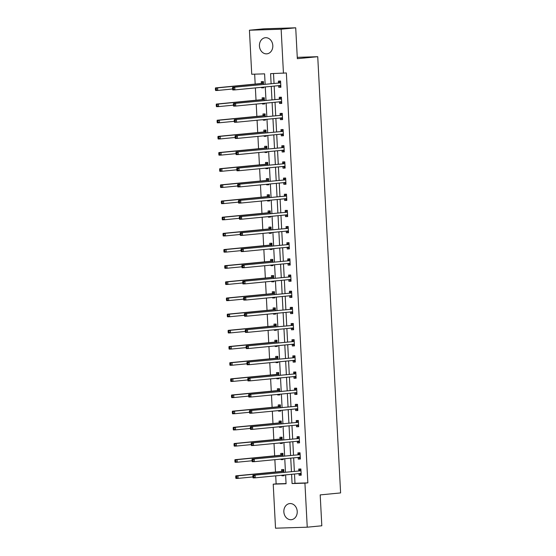 <?xml version="1.0" encoding="UTF-8"?>
<svg xmlns="http://www.w3.org/2000/svg" width="556" height="556" viewBox="0 0 556 556"><rect width="100%" height="100%" fill="white"/><g stroke="black" fill="none" stroke-linecap="round" stroke-linejoin="round"><path stroke-width="0.83" d="M272.808 45.564A8.097 6.686 84.5 0 1 266.908 53.835A8.097 6.686 84.5 0 1 259.437 45.988A8.097 6.686 84.5 0 1 265.344 37.718A8.097 6.686 84.5 0 1 272.808 45.564M297.224 511.423A8.097 6.686 84.5 0 1 291.323 519.693A8.097 6.686 84.5 0 1 283.852 511.847A8.097 6.686 84.5 0 1 289.759 503.576A8.097 6.686 84.5 0 1 297.224 511.423M265.136 84.22L264.593 73.851L251.736 74.254L249.429 30.219L264.003 28.808L295.716 27.8L297.335 58.679L317.74 56.698L340.606 492.922L320.193 494.903L321.813 525.781L307.239 527.192L275.526 528.2L273.218 484.165L286.076 483.755L285.61 474.887M275.713 475.846L276.13 483.88L273.218 484.165M254.662 74.163L255.176 84.067M255.378 87.911L256.024 100.226M256.226 104.069L256.872 116.392M257.074 120.235L257.72 132.557M257.921 136.401L258.568 148.723M258.769 152.566L259.416 164.889M259.617 168.732L260.264 181.047M260.465 184.891L261.105 197.213M261.306 201.057L261.952 213.379M262.154 217.222L262.8 229.545M263.002 233.388L263.648 245.71M263.85 249.547L264.496 261.869M264.698 265.712L265.344 278.035M265.546 281.878L266.192 294.2M266.394 298.044L267.04 310.366M267.241 314.209L267.888 326.525M268.089 330.368L268.729 342.691M268.93 346.534L269.577 358.856M269.778 362.7L270.425 375.022M270.626 378.865L271.272 391.188M271.474 395.024L272.12 407.346M272.322 411.19L272.968 423.512M273.17 427.355L273.816 439.678M274.018 443.521L274.664 455.844M274.866 459.687L275.512 472.002M317.74 56.698L297.265 57.344M276.13 483.88L286.062 483.567M281.906 475.248L281.934 475.811L284.074 475.741L284.04 475.039M283.894 472.308L283.748 469.521L281.607 469.591L281.697 471.266M281.058 459.082L281.086 459.645L283.226 459.576L283.192 458.874M283.046 456.149L282.9 453.362L280.759 453.425L280.849 455.107M280.21 442.917L280.238 443.479L282.378 443.41L282.344 442.715M282.205 439.984L282.059 437.197L279.911 437.266L280.002 438.941M279.362 426.758L279.39 427.314L281.538 427.251L281.496 426.549M281.357 423.818L281.211 421.031L279.063 421.1L279.154 422.775M278.514 410.592L278.542 411.155L280.69 411.086L280.648 410.384M280.509 407.652L280.363 404.865L278.215 404.935L278.306 406.61M277.666 394.426L277.694 394.989L279.842 394.92L279.8 394.218M279.661 391.487L279.515 388.7L277.375 388.769L277.458 390.451M276.818 378.261L276.853 378.824L278.994 378.754L278.959 378.052M278.813 375.328L278.667 372.541L276.527 372.603L276.61 374.285M275.971 362.095L276.005 362.658L278.146 362.588L278.111 361.893M277.965 359.162L277.819 356.375L275.679 356.445L275.762 358.12M275.13 345.936L275.157 346.492L277.298 346.43L277.263 345.728M277.117 342.996L276.971 340.209L274.831 340.279L274.921 341.954M274.282 329.771L274.31 330.333L276.45 330.264L276.415 329.562M276.269 326.831L276.123 324.044L273.983 324.113L274.073 325.788M273.434 313.605L273.462 314.168L275.602 314.098L275.567 313.396M275.422 310.672L275.276 307.885L273.135 307.948L273.225 309.629M272.586 297.439L272.614 298.002L274.754 297.933L274.72 297.238M274.581 294.506L274.435 291.719L272.287 291.789L272.377 293.464M271.738 281.28L271.766 281.836L273.913 281.774L273.872 281.072M273.733 278.341L273.587 275.554L271.439 275.623L271.53 277.298M270.89 265.115L270.918 265.678L273.065 265.608L273.024 264.906M272.885 262.175L272.739 259.388L270.591 259.457L270.682 261.132M270.042 248.949L270.07 249.512L272.218 249.442L272.176 248.74M272.037 246.009L271.891 243.222L269.75 243.292L269.834 244.974M269.194 232.783L269.229 233.346L271.37 233.277L271.335 232.575M271.189 229.85L271.043 227.063L268.902 227.126L268.986 228.808M268.346 216.618L268.381 217.181L270.522 217.111L270.487 216.416M270.341 213.685L270.195 210.898L268.055 210.967L268.138 212.642M267.505 200.459L267.533 201.015L269.674 200.952L269.639 200.25M269.493 197.519L269.347 194.732L267.207 194.802L267.297 196.476M266.658 184.293L266.685 184.856L268.826 184.787L268.791 184.085M268.645 181.353L268.499 178.566L266.359 178.636L266.449 180.311M265.81 168.127L265.837 168.69L267.978 168.621L267.943 167.919M267.797 165.195L267.651 162.408L265.511 162.47L265.601 164.152M264.962 151.962L264.99 152.525L267.13 152.455L267.095 151.76M266.956 149.029L266.81 146.242L264.663 146.311L264.753 147.986M264.114 135.803L264.142 136.359L266.289 136.289L266.248 135.594M266.109 132.863L265.963 130.076L263.815 130.146L263.905 131.821M263.266 119.637L263.294 120.193L265.441 120.131L265.4 119.429M265.261 116.697L265.115 113.91L262.967 113.98L263.058 115.655M262.418 103.472L262.446 104.035L264.593 103.965L264.552 103.263M264.413 100.532L264.267 97.745L262.126 97.814L262.21 99.496M261.57 87.306L261.605 87.869L263.746 87.799L263.711 87.097M263.565 84.373L263.419 81.586L261.278 81.649L261.362 83.331M294.506 474.025L294.986 483.282L307.843 482.872L286.361 72.968L270.591 73.656L271.113 83.636M273.517 73.566L274.032 83.358M274.171 86.083L274.873 99.517M275.018 102.248L275.72 115.683M275.866 118.414L276.568 131.848M276.714 134.58L277.416 148.014M277.562 150.745L278.264 164.18M278.41 166.904L279.112 180.339M279.251 183.07L279.96 196.504M280.099 199.236L280.808 212.67M280.947 215.401L281.656 228.836M281.795 231.56L282.497 244.994M282.643 247.726L283.345 261.16M283.49 263.891L284.192 277.326M284.338 280.057L285.04 293.492M285.186 296.223L285.888 309.657M286.034 312.382L286.736 325.816M286.882 328.547L287.584 341.982M287.723 344.713L288.432 358.147M288.571 360.879L289.28 374.313M289.419 377.037L290.121 390.472M290.267 393.203L290.969 406.638M291.115 409.369L291.817 422.803M291.963 425.535L292.664 438.969M292.81 441.7L293.512 455.135M293.658 457.859L294.36 471.293M298.989 473.594L299.072 475.262L301.22 475.199L300.893 468.979L298.746 469.049L298.836 470.723M300.337 458.408L298.141 457.428L298.224 459.103L300.372 459.034L300.045 452.813L297.905 452.883L297.988 454.558M299.489 442.242L297.3 441.262L297.384 442.937L299.524 442.868L299.197 436.655L297.057 436.717L297.14 438.399M298.641 426.084L296.452 425.097L296.536 426.772L298.676 426.702L298.35 420.489L296.209 420.558L296.292 422.233M295.597 408.931L295.688 410.606L297.828 410.543L297.502 404.323L295.361 404.393L295.451 406.068M296.953 393.752L294.756 392.772L294.84 394.447L296.98 394.378L296.654 388.157L294.513 388.227L294.604 389.902M296.105 377.587L293.909 376.607L293.992 378.282L296.133 378.212L295.806 371.992L293.665 372.061L293.756 373.743M295.257 361.421L293.061 360.441L293.144 362.116L295.285 362.046L294.965 355.833L292.817 355.896L292.908 357.577M294.409 345.262L292.213 344.275L292.296 345.95L294.444 345.881L294.117 339.667L291.969 339.737L292.06 341.412M293.561 329.096L291.365 328.109L291.448 329.784L293.596 329.722L293.269 323.502L291.122 323.571L291.212 325.246M292.713 312.931L290.517 311.951L290.6 313.626L292.748 313.556L292.421 307.336L290.281 307.405L290.364 309.08M291.865 296.765L289.676 295.785L289.759 297.46L291.9 297.39L291.573 291.177L289.433 291.24L289.516 292.922M288.821 279.619L288.911 281.294L291.052 281.225L290.725 275.011L288.585 275.081L288.668 276.756M290.169 264.441L287.98 263.454L288.064 265.129L290.204 265.066L289.878 258.846L287.737 258.915L287.827 260.59M289.328 248.275L287.132 247.295L287.216 248.97L289.356 248.9L289.03 242.68L286.889 242.75L286.979 244.425M288.481 232.109L286.284 231.129L286.368 232.804L288.508 232.735L288.182 226.514L286.041 226.584L286.131 228.266M287.633 215.943L285.436 214.963L285.52 216.638L287.66 216.569L287.341 210.356L285.193 210.418L285.284 212.1M286.785 199.785L284.589 198.798L284.672 200.473L286.82 200.403L286.493 194.19L284.345 194.259L284.436 195.934M285.937 183.619L283.741 182.632L283.824 184.307L285.972 184.245L285.645 178.024L283.497 178.094L283.588 179.769M285.089 167.453L282.893 166.473L282.976 168.148L285.124 168.079L284.797 161.859L282.656 161.928L282.74 163.603M282.045 150.308L282.135 151.983L284.276 151.913L283.949 145.7L281.809 145.762L281.892 147.444M283.393 135.129L281.204 134.142L281.287 135.817L283.428 135.747L283.101 129.534L280.961 129.604L281.044 131.279M282.545 118.963L280.356 117.976L280.439 119.651L282.58 119.582L282.253 113.368L280.113 113.438L280.203 115.113M281.704 102.797L279.508 101.817L279.592 103.486L281.732 103.423L281.405 97.203L279.265 97.272L279.355 98.947M280.856 86.632L278.66 85.652L278.744 87.327L280.884 87.257L280.558 81.037L278.417 81.106L278.507 82.788M295.716 27.8L281.141 29.211L283.449 73.253M249.429 30.219L281.141 29.211M307.843 482.872L304.931 483.157L307.239 527.192M291.587 474.31L292.074 483.567L304.931 483.157M271.258 86.368L271.96 99.802M272.106 102.533L272.808 115.968M272.947 118.699L273.656 132.133M273.795 134.858L274.504 148.292M274.643 151.023L275.352 164.458M275.491 167.189L276.193 180.624M276.339 183.355L277.041 196.789M277.187 199.521L277.889 212.955M278.035 215.679L278.737 229.114M278.883 231.845L279.585 245.279M279.731 248.011L280.433 261.445M280.571 264.176L281.28 277.611M281.419 280.335L282.128 293.77M282.267 296.501L282.976 309.935M283.115 312.667L283.817 326.101M283.963 328.832L284.665 342.267M284.811 344.998L285.513 358.432M285.659 361.157L286.361 374.591M286.507 377.322L287.209 390.757M287.355 393.488L288.057 406.922M288.196 409.654L288.905 423.088M289.044 425.813L289.752 439.247M289.891 441.978L290.6 455.413M290.739 458.144L291.441 471.578M285.464 472.155L284.762 458.721M284.616 455.996L283.914 442.562M283.768 439.831L283.067 426.396M282.921 423.665L282.219 410.231M282.08 407.499L281.371 394.065M281.232 391.341L280.523 377.906M280.384 375.175L279.675 361.741M279.536 359.009L278.834 345.575M278.688 342.844L277.986 329.409M277.84 326.678L277.138 313.243M276.992 310.519L276.29 297.085M276.144 294.353L275.442 280.919M275.296 278.188L274.594 264.753M274.455 262.022L273.747 248.588M273.608 245.863L272.899 232.429M272.76 229.697L272.051 216.263M271.912 213.532L271.21 200.097M271.064 197.366L270.362 183.932M270.216 181.2L269.514 167.766M269.368 165.042L268.666 151.607M268.52 148.876L267.818 135.442M267.672 132.71L266.97 119.276M266.831 116.545L266.122 103.11M265.983 100.386L265.275 86.951M294.986 483.282L292.074 483.567M301.213 475.06L299.072 475.262M284.067 475.602L281.934 475.811M283.219 459.437L281.086 459.645M300.365 458.895L298.224 459.103M282.372 443.271L280.238 443.479M299.517 442.729L297.384 442.937M281.524 427.105L279.39 427.314M298.669 426.563L296.536 426.772M280.683 410.947L278.542 411.155M297.821 410.404L295.688 410.606M279.835 394.781L277.694 394.989M296.974 394.239L294.84 394.447M278.987 378.615L276.853 378.824M296.126 378.073L293.992 378.282M278.139 362.449L276.005 362.658M295.278 361.907L293.144 362.116M277.291 346.291L275.157 346.492M294.437 345.742L292.296 345.95M276.443 330.125L274.31 330.333M293.589 329.583L291.448 329.784M275.595 313.959L273.462 314.168M292.741 313.417L290.6 313.626M274.747 297.794L272.614 298.002M291.893 297.251L289.759 297.46M273.899 281.628L271.766 281.836M291.045 281.086L288.911 281.294M273.059 265.469L270.918 265.678M290.197 264.92L288.064 265.129M272.211 249.303L270.07 249.512M289.349 248.761L287.216 248.97M271.363 233.138L269.229 233.346M288.501 232.596L286.368 232.804M270.515 216.972L268.381 217.181M287.654 216.43L285.52 216.638M269.667 200.813L267.533 201.015M286.813 200.264L284.672 200.473M268.819 184.648L266.685 184.856M285.965 184.105L283.824 184.307M267.971 168.482L265.837 168.69M285.117 167.94L282.976 168.148M267.123 152.316L264.99 152.525M284.269 151.774L282.135 151.983M266.275 136.15L264.142 136.359M283.421 135.608L281.287 135.817M265.434 119.992L263.294 120.193M282.573 119.443L280.439 119.651M264.587 103.826L262.446 104.035M281.725 103.284L279.592 103.486M263.739 87.66L261.605 87.869M280.877 87.118L278.744 87.327M298.989 473.587L301.185 474.574M300.914 469.361L300.4 469.41L300.914 469.389M300.685 470.821L252.945 475.31L300.685 470.821A1.036 0.584 88.2 0 0 300.9 470.723L300.977 470.654M253.724 476.117L255.086 475.248L255.225 477.833L253.077 477.903L252.924 477.18L253.779 477.152L253.724 476.117L252.869 476.144L252.924 477.18M301.13 473.517L301.039 473.469A1.036 0.584 88.2 0 0 300.838 473.413L255.225 477.833L253.779 477.152M298.544 470.89A1.036 0.584 88.2 0 0 298.753 470.793L300.4 469.41M252.945 475.31L252.869 476.144M283.768 469.903L281.614 471.335A1.036 0.584 -91.8 0 1 281.399 471.432L235.8 475.853L237.947 475.79L238.079 478.375L252.91 476.937M283.768 469.938L283.254 469.952M284.04 475.116L283.463 475.095M283.838 471.203L283.755 471.273A1.036 0.584 -91.8 0 1 283.539 471.363L237.947 475.79L235.73 476.687L235.779 477.722L236.641 477.694L236.585 476.659M236.641 477.694L238.079 478.375L235.939 478.445L235.779 477.722M235.73 476.687L235.8 475.853M300.066 453.196L299.552 453.244L300.066 453.23M299.837 454.655L252.097 459.152L299.837 454.655A1.036 0.584 88.2 0 0 300.052 454.565L300.136 454.495M252.883 459.951L254.238 459.082L254.377 461.668L252.229 461.737L252.076 461.014L252.931 460.987L252.883 459.951L252.021 459.979L252.076 461.014M300.282 457.359L300.191 457.303A1.036 0.584 88.2 0 0 299.997 457.247A1.036 0.584 88.2 0 0 299.976 457.247L254.377 461.668L252.931 460.987M297.696 454.725A1.036 0.584 88.2 0 0 297.905 454.627L299.552 453.244M252.097 459.152L252.021 459.979M299.218 437.03L298.704 437.079L299.218 437.065M298.989 438.496L251.249 442.986L298.989 438.496A1.036 0.584 88.2 0 0 299.204 438.399L299.288 438.33M252.035 443.785L253.39 442.917L253.529 445.509L251.388 445.571L251.229 444.849L252.083 444.821L252.035 443.785L251.173 443.813L251.229 444.849M299.434 441.193L299.343 441.137A1.036 0.584 88.2 0 0 299.149 441.082A1.036 0.584 88.2 0 0 299.128 441.082L253.529 445.509L252.083 444.821M296.848 438.559A1.036 0.584 88.2 0 0 297.064 438.469L298.704 437.079M251.249 442.986L251.173 443.813M282.921 453.738L280.766 455.176A1.036 0.584 -91.8 0 1 280.551 455.267L234.952 459.694L237.099 459.624L237.231 462.217L252.063 460.778M282.928 453.772L282.406 453.786M283.199 458.95L282.615 458.929M282.99 455.037L282.907 455.107A1.036 0.584 -91.8 0 1 282.691 455.204L237.099 459.624L234.882 460.521L234.938 461.556L235.793 461.529L235.737 460.493M235.793 461.529L237.231 462.217L235.091 462.279L234.938 461.556M234.882 460.521L234.952 459.694M282.073 437.572L279.918 439.011A1.036 0.584 -91.8 0 1 279.703 439.108L234.111 443.528L236.251 443.459L236.383 446.051L251.215 444.612M282.08 437.607L281.558 437.621M282.351 442.791L281.767 442.771M282.142 438.872L282.059 438.941A1.036 0.584 -91.8 0 1 281.85 439.038L236.251 443.459L234.034 444.355L234.09 445.391L234.945 445.37L234.889 444.327M234.945 445.37L236.383 446.051L234.243 446.12L234.09 445.391M234.034 444.355L234.111 443.528M298.37 420.864L297.856 420.913L298.37 420.899M298.141 422.331L250.402 426.82L298.141 422.331A1.036 0.584 88.2 0 0 298.357 422.233L298.44 422.164M251.187 427.62L252.542 426.751L252.681 429.343L250.541 429.413L250.381 428.683L251.242 428.662L251.187 427.62L250.325 427.647L250.381 428.683M298.586 425.027L298.502 424.972A1.036 0.584 88.2 0 0 298.301 424.916L252.681 429.343L251.242 428.662M296 422.4A1.036 0.584 88.2 0 0 296.216 422.303L297.856 420.913M250.402 426.82L250.325 427.647M295.604 408.931L297.794 409.918M297.523 404.705L297.008 404.754L297.523 404.733M297.293 406.165L249.554 410.655L297.293 406.165A1.036 0.584 88.2 0 0 297.509 406.068L297.592 405.998M250.339 411.461L251.701 410.585L251.833 413.177L249.693 413.247L249.533 412.524L250.395 412.496L250.339 411.461L249.484 411.489L249.533 412.524M297.738 408.862L297.655 408.813A1.036 0.584 88.2 0 0 297.453 408.757A1.036 0.584 88.2 0 0 297.432 408.757L251.833 413.177L250.395 412.496M295.153 406.234A1.036 0.584 88.2 0 0 295.368 406.137L297.008 404.754M249.554 410.655L249.484 411.489M296.675 388.54L296.16 388.588L296.675 388.575M296.445 389.999L248.706 394.489L296.445 389.999A1.036 0.584 88.2 0 0 296.661 389.909L296.744 389.839M249.491 395.295L250.853 394.426L250.985 397.012L248.845 397.081L248.685 396.358L249.547 396.331L249.491 395.295L248.636 395.323L248.685 396.358M296.897 392.696L296.807 392.647A1.036 0.584 88.2 0 0 296.605 392.592L250.985 397.012L249.547 396.331M294.305 390.069A1.036 0.584 88.2 0 0 294.52 389.971L296.16 388.588M248.706 394.489L248.636 395.323M281.225 421.413L279.07 422.845A1.036 0.584 -91.8 0 1 278.855 422.942L233.263 427.362L235.403 427.293L235.535 429.885L250.367 428.447M281.232 421.441L280.71 421.462M281.503 426.626L280.926 426.605M281.294 422.706L281.211 422.775A1.036 0.584 -91.8 0 1 281.002 422.873L235.403 427.293L233.186 428.196L233.242 429.232L234.097 429.204L234.041 428.169M234.097 429.204L235.535 429.885L233.395 429.955L233.242 429.232M233.186 428.196L233.263 427.362M280.384 405.248L278.222 406.679A1.036 0.584 -91.8 0 1 278.007 406.777L232.415 411.197L234.556 411.134L234.695 413.72L249.526 412.281M280.384 405.282L279.87 405.296M280.655 410.46L280.078 410.439M280.446 406.547L280.37 406.617A1.036 0.584 -91.8 0 1 280.154 406.707L234.556 411.134L232.338 412.031L232.394 413.066L233.249 413.038L233.193 412.003M233.249 413.038L234.695 413.72L232.547 413.789L232.394 413.066M232.338 412.031L232.415 411.197M279.536 389.082L277.375 390.52A1.036 0.584 -91.8 0 1 277.166 390.611L231.567 395.038L233.708 394.968L233.847 397.561L248.678 396.122M279.536 389.117L279.022 389.13M279.807 394.294L279.23 394.273M279.605 390.382L279.522 390.451A1.036 0.584 -91.8 0 1 279.307 390.548L233.708 394.968L231.491 395.865L231.546 396.901L232.401 396.873L232.345 395.837M232.401 396.873L233.847 397.561L231.699 397.623L231.546 396.901M231.491 395.865L231.567 395.038M295.827 372.374L295.312 372.423L295.834 372.409M295.604 373.84L247.858 378.33L295.604 373.84A1.036 0.584 88.2 0 0 295.813 373.743L295.896 373.674M248.643 379.129L250.005 378.261L250.137 380.853L247.997 380.916L247.844 380.193L248.699 380.165L248.643 379.129L247.788 379.157L247.844 380.193M296.049 376.537L295.959 376.481A1.036 0.584 88.2 0 0 295.757 376.426A1.036 0.584 88.2 0 0 295.736 376.426L250.137 380.853L248.699 380.165M293.457 373.903A1.036 0.584 88.2 0 0 293.672 373.813L295.312 372.423M247.858 378.33L247.788 379.157M278.688 372.916L276.527 374.355A1.036 0.584 -91.8 0 1 276.318 374.452L230.719 378.872L232.86 378.803L232.999 381.395L247.83 379.957M278.688 372.951L278.174 372.965M278.959 378.129L278.382 378.108M278.758 374.216L278.674 374.285A1.036 0.584 -91.8 0 1 278.459 374.383L232.86 378.803L230.643 379.699L230.698 380.735L231.553 380.707L231.505 379.672M231.553 380.707L232.999 381.395L230.858 381.465L230.698 380.735M230.643 379.699L230.719 378.872M294.979 356.208L294.465 356.257L294.986 356.243M294.756 357.675L247.017 362.164L294.756 357.675A1.036 0.584 88.2 0 0 294.965 357.577L295.048 357.508M247.795 362.964L249.157 362.095L249.29 364.687L247.149 364.757L246.996 364.027L247.851 363.999L247.795 362.964L246.94 362.992L246.996 364.027M295.201 360.371L295.111 360.316A1.036 0.584 88.2 0 0 294.909 360.26A1.036 0.584 88.2 0 0 294.888 360.267L249.29 364.687L247.851 363.999M292.609 357.744A1.036 0.584 88.2 0 0 292.824 357.647L294.465 356.257M247.017 362.164L246.94 362.992M277.84 356.75L275.686 358.189A1.036 0.584 -91.8 0 1 275.47 358.286L229.871 362.707L232.012 362.637L232.151 365.229L246.982 363.791M277.84 356.785L277.326 356.806M278.111 361.97L277.534 361.949M277.91 358.05L277.826 358.12A1.036 0.584 -91.8 0 1 277.611 358.217L232.012 362.637L229.795 363.541L229.85 364.576L230.712 364.548L230.657 363.513M230.712 364.548L232.151 365.229L230.01 365.299L229.85 364.576M229.795 363.541L229.871 362.707M294.138 340.043L293.624 340.098L294.138 340.077M293.909 341.509L246.169 345.999L293.909 341.509A1.036 0.584 88.2 0 0 294.124 341.412L294.2 341.342M246.947 346.805L248.31 345.929L248.449 348.522L246.301 348.591L246.148 347.868L247.003 347.841L246.947 346.805L246.093 346.833L246.148 347.868M294.353 344.206L294.263 344.15A1.036 0.584 88.2 0 0 294.061 344.101L248.449 348.522L247.003 347.841M291.761 341.579A1.036 0.584 88.2 0 0 291.976 341.481L293.624 340.098M246.169 345.999L246.093 346.833M276.992 340.592L274.838 342.023A1.036 0.584 -91.8 0 1 274.622 342.121L229.023 346.541L231.171 346.471L231.303 349.064L246.134 347.625M276.992 340.62L276.478 340.64M277.263 345.804L276.686 345.783M277.062 341.884L276.978 341.954A1.036 0.584 -91.8 0 1 276.763 342.051L231.171 346.471L228.947 347.375L229.002 348.41L229.864 348.383L229.809 347.347M229.864 348.383L231.303 349.064L229.162 349.133L229.002 348.41M228.947 347.375L229.023 346.541M293.29 323.884L292.776 323.933L293.29 323.912M293.061 325.343L245.321 329.833L293.061 325.343A1.036 0.584 88.2 0 0 293.276 325.246L293.353 325.177M246.1 330.639L247.462 329.764L247.601 332.356L245.453 332.425L245.3 331.703L246.155 331.675L246.1 330.639L245.245 330.667L245.3 331.703M293.505 328.04L293.415 327.991A1.036 0.584 88.2 0 0 293.214 327.936A1.036 0.584 88.2 0 0 293.193 327.936L247.601 332.356L246.155 331.675M290.92 325.413A1.036 0.584 88.2 0 0 291.129 325.316L292.776 323.933M245.321 329.833L245.245 330.667M276.144 324.426L273.99 325.858A1.036 0.584 -91.8 0 1 273.774 325.955L228.175 330.375L230.323 330.313L230.455 332.898L245.286 331.459M276.144 324.461L275.63 324.475M276.415 329.638L275.839 329.618M276.214 325.726L276.13 325.795A1.036 0.584 -91.8 0 1 275.915 325.885L230.323 330.313L228.106 331.209L228.155 332.245L229.016 332.217L228.961 331.181M229.016 332.217L230.455 332.898L228.314 332.968L228.155 332.245M228.106 331.209L228.175 330.375M292.442 307.718L291.928 307.767L292.442 307.753M292.213 309.178L244.473 313.667L292.213 309.178A1.036 0.584 88.2 0 0 292.428 309.087L292.512 309.018M245.259 314.474L246.614 313.605L246.753 316.19L244.605 316.26L244.452 315.537L245.307 315.509L245.259 314.474L244.397 314.501L244.452 315.537M292.658 311.881L292.567 311.826A1.036 0.584 88.2 0 0 292.373 311.77A1.036 0.584 88.2 0 0 292.352 311.77L246.753 316.19L245.307 315.509M290.072 309.247A1.036 0.584 88.2 0 0 290.281 309.15L291.928 307.767M244.473 313.667L244.397 314.501M275.296 308.26L273.142 309.699A1.036 0.584 -91.8 0 1 272.926 309.789L227.328 314.216L229.475 314.147L229.607 316.739L244.438 315.301M275.303 308.295L274.782 308.309M275.574 313.473L274.991 313.452M275.366 309.56L275.283 309.629A1.036 0.584 -91.8 0 1 275.067 309.727L229.475 314.147L227.258 315.043L227.314 316.079L228.168 316.051L228.113 315.016M228.168 316.051L229.607 316.739L227.467 316.802L227.314 316.079M227.258 315.043L227.328 314.216M291.594 291.552L291.08 291.601L291.594 291.587M291.365 293.019L243.625 297.509L291.365 293.019A1.036 0.584 88.2 0 0 291.58 292.922L291.664 292.852M244.411 298.308L245.766 297.439L245.905 300.031L243.764 300.094L243.604 299.371L244.459 299.343L244.411 298.308L243.549 298.336L243.604 299.371M291.81 295.716L291.719 295.66A1.036 0.584 88.2 0 0 291.525 295.604L245.905 300.031L244.459 299.343M289.224 293.081A1.036 0.584 88.2 0 0 289.44 292.991L291.08 291.601M243.625 297.509L243.549 298.336M274.449 292.095L272.294 293.533A1.036 0.584 -91.8 0 1 272.079 293.631L226.487 298.051L228.627 297.981L228.759 300.574L243.591 299.135M274.455 292.129L273.934 292.143M274.727 297.314L274.143 297.293M274.518 293.394L274.435 293.464A1.036 0.584 -91.8 0 1 274.226 293.561L228.627 297.981L226.41 298.878L226.466 299.913L227.321 299.892L227.265 298.85M227.321 299.892L228.759 300.574L226.619 300.643L226.466 299.913M226.41 298.878L226.487 298.051M288.828 279.619L291.017 280.606M290.746 275.387L290.232 275.435L290.746 275.422M290.517 276.853L242.777 281.343L290.517 276.853A1.036 0.584 88.2 0 0 290.732 276.756L290.816 276.686M243.563 282.142L244.918 281.273L245.057 283.866L242.916 283.935L242.757 283.206L243.618 283.185L243.563 282.142L242.701 282.17L242.757 283.206M290.962 279.55L290.878 279.494A1.036 0.584 88.2 0 0 290.677 279.439A1.036 0.584 88.2 0 0 290.656 279.446L245.057 283.866L243.618 283.185M288.376 276.923A1.036 0.584 88.2 0 0 288.592 276.825L290.232 275.435M242.777 281.343L242.701 282.17M273.601 275.929L271.446 277.368A1.036 0.584 -91.8 0 1 271.231 277.465L225.639 281.885L227.779 281.816L227.911 284.408L242.743 282.969M273.608 275.964L273.086 275.984M273.879 281.148L273.302 281.127M273.67 277.229L273.587 277.298A1.036 0.584 -91.8 0 1 273.378 277.395L227.779 281.816L225.562 282.719L225.618 283.755L226.473 283.727L226.417 282.691M226.473 283.727L227.911 284.408L225.771 284.477L225.618 283.755M225.562 282.719L225.639 281.885M289.898 259.228L289.384 259.277L289.898 259.256M289.669 260.688L241.929 265.177L289.669 260.688A1.036 0.584 88.2 0 0 289.885 260.59L289.968 260.521M242.715 265.983L244.077 265.108L244.209 267.7L242.069 267.77L241.909 267.047L242.77 267.019L242.715 265.983L241.86 266.011L241.909 267.047M290.114 263.384L290.03 263.335A1.036 0.584 88.2 0 0 289.829 263.28L244.209 267.7L242.77 267.019M287.528 260.757A1.036 0.584 88.2 0 0 287.744 260.66L289.384 259.277M241.929 265.177L241.86 266.011M272.76 259.77L270.598 261.202A1.036 0.584 -91.8 0 1 270.383 261.299L224.791 265.719L226.931 265.657L227.07 268.242L241.902 266.804M272.76 259.805L272.245 259.819M273.031 264.983L272.454 264.962M272.822 261.07L272.746 261.139A1.036 0.584 -91.8 0 1 272.53 261.23L226.931 265.657L224.714 266.553L224.77 267.589L225.625 267.561L225.569 266.526M225.625 267.561L227.07 268.242L224.923 268.312L224.77 267.589M224.714 266.553L224.791 265.719M289.05 243.062L288.536 243.111L289.05 243.097M288.821 244.522L241.082 249.012L288.821 244.522A1.036 0.584 88.2 0 0 289.037 244.431L289.12 244.362M241.867 249.818L243.229 248.949L243.361 251.534L241.221 251.604L241.061 250.881L241.923 250.853L241.867 249.818L241.012 249.846L241.061 250.881M289.273 247.218L289.183 247.17A1.036 0.584 88.2 0 0 288.981 247.114A1.036 0.584 88.2 0 0 288.96 247.114L243.361 251.534L241.923 250.853M286.681 244.591A1.036 0.584 88.2 0 0 286.896 244.494L288.536 243.111M241.082 249.012L241.012 249.846M271.912 243.604L269.75 245.043A1.036 0.584 -91.8 0 1 269.542 245.133L223.943 249.561L226.083 249.491L226.222 252.083L241.054 250.645M271.912 243.639L271.397 243.653M272.183 248.817L271.606 248.796M271.981 244.904L271.898 244.974A1.036 0.584 -91.8 0 1 271.682 245.071L226.083 249.491L223.866 250.388L223.922 251.423L224.777 251.395L224.721 250.36M224.777 251.395L226.222 252.083L224.075 252.146L223.922 251.423M223.866 250.388L223.943 249.561M288.203 226.897L287.688 226.945L288.21 226.931M287.98 228.363L240.234 232.853L287.98 228.363A1.036 0.584 88.2 0 0 288.189 228.266L288.272 228.196M241.019 233.652L242.381 232.783L242.513 235.376L240.373 235.438L240.22 234.715L241.075 234.688L241.019 233.652L240.164 233.68L240.22 234.715M288.425 231.06L288.335 231.004A1.036 0.584 88.2 0 0 288.133 230.948A1.036 0.584 88.2 0 0 288.112 230.948L242.513 235.376L241.075 234.688M285.833 228.426A1.036 0.584 88.2 0 0 286.048 228.335L287.688 226.945M240.234 232.853L240.164 233.68M271.064 227.439L268.902 228.877A1.036 0.584 -91.8 0 1 268.694 228.975L223.095 233.395L225.236 233.325L225.375 235.918L240.206 234.479M271.064 227.474L270.55 227.487M271.335 232.651L270.758 232.63M271.133 228.738L271.05 228.808A1.036 0.584 -91.8 0 1 270.835 228.905L225.236 233.325L223.019 234.222L223.074 235.257L223.929 235.23L223.88 234.194M223.929 235.23L225.375 235.918L223.234 235.987L223.074 235.257M223.019 234.222L223.095 233.395M287.355 210.731L286.84 210.78L287.362 210.766M287.132 212.197L239.393 216.687L287.132 212.197A1.036 0.584 88.2 0 0 287.341 212.1L287.424 212.031M240.171 217.486L241.533 216.618L241.665 219.21L239.525 219.279L239.372 218.55L240.227 218.522L240.171 217.486L239.316 217.514L239.372 218.55M287.577 214.894L287.487 214.838A1.036 0.584 88.2 0 0 287.285 214.783L241.665 219.21L240.227 218.522M284.985 212.267A1.036 0.584 88.2 0 0 285.2 212.17L286.84 210.78M239.393 216.687L239.316 217.514M270.216 211.273L268.061 212.712A1.036 0.584 -91.8 0 1 267.846 212.809L222.247 217.229L224.388 217.16L224.527 219.752L239.358 218.313M270.216 211.308L269.702 211.329M270.487 216.492L269.91 216.472M270.285 212.573L270.202 212.642A1.036 0.584 -91.8 0 1 269.987 212.739L224.388 217.16L222.171 218.056L222.226 219.099L223.088 219.071L223.032 218.035M223.088 219.071L224.527 219.752L222.386 219.822L222.226 219.099M222.171 218.056L222.247 217.229M286.514 194.565L285.999 194.621L286.514 194.6M286.284 196.032L238.545 200.521L286.284 196.032A1.036 0.584 88.2 0 0 286.5 195.934L286.576 195.865M239.323 201.328L240.685 200.452L240.824 203.044L238.677 203.114L238.524 202.391L239.379 202.363L239.323 201.328L238.468 201.348L238.524 202.391M286.729 198.728L286.639 198.673A1.036 0.584 88.2 0 0 286.437 198.624A1.036 0.584 88.2 0 0 286.416 198.624L240.824 203.044L239.379 202.363M284.137 196.101A1.036 0.584 88.2 0 0 284.352 196.004L285.999 194.621M238.545 200.521L238.468 201.348M269.368 195.114L267.214 196.546A1.036 0.584 -91.8 0 1 266.998 196.643L221.399 201.064L223.547 200.994L223.679 203.586L238.51 202.148M269.368 195.142L268.854 195.163M269.639 200.327L269.062 200.306M269.438 196.407L269.354 196.476A1.036 0.584 -91.8 0 1 269.139 196.574L223.547 200.994L221.323 201.897L221.378 202.933L222.24 202.905L222.185 201.87M222.24 202.905L223.679 203.586L221.538 203.656L221.378 202.933M221.323 201.897L221.399 201.064M285.666 178.406L285.152 178.455L285.666 178.434M285.436 179.866L237.697 184.356L285.436 179.866A1.036 0.584 88.2 0 0 285.652 179.769L285.728 179.699M238.475 185.162L239.838 184.286L239.977 186.879L237.829 186.948L237.676 186.225L238.531 186.197L238.475 185.162L237.62 185.19L237.676 186.225M285.881 182.563L285.791 182.514A1.036 0.584 88.2 0 0 285.589 182.458L239.977 186.879L238.531 186.197M283.296 179.935A1.036 0.584 88.2 0 0 283.504 179.838L285.152 178.455M237.697 184.356L237.62 185.19M268.52 178.949L266.366 180.38A1.036 0.584 -91.8 0 1 266.15 180.478L220.551 184.898L222.699 184.835L222.831 187.421L237.662 185.982M268.52 178.983L268.006 178.997M268.791 184.161L268.214 184.14M268.59 180.248L268.506 180.318A1.036 0.584 -91.8 0 1 268.291 180.408L222.699 184.835L220.482 185.732L220.53 186.767L221.392 186.74L221.337 185.704M221.392 186.74L222.831 187.421L220.69 187.49L220.53 186.767M220.482 185.732L220.551 184.898M284.818 162.241L284.304 162.289L284.818 162.276M284.589 163.7L236.849 168.19L284.589 163.7A1.036 0.584 88.2 0 0 284.804 163.61L284.887 163.54M237.634 168.996L238.99 168.127L239.129 170.713L236.981 170.782L236.828 170.06L237.683 170.032L237.634 168.996L236.773 169.024L236.828 170.06M285.033 166.404L284.943 166.348A1.036 0.584 88.2 0 0 284.748 166.293L239.129 170.713L237.683 170.032M282.448 163.77A1.036 0.584 88.2 0 0 282.656 163.672L284.304 162.289M236.849 168.19L236.773 169.024M267.672 162.783L265.518 164.222A1.036 0.584 -91.8 0 1 265.302 164.312L219.703 168.739L221.851 168.67L221.983 171.262L236.814 169.823M267.679 162.818L267.158 162.832M267.95 167.995L267.366 167.975M267.742 164.083L267.658 164.152A1.036 0.584 -91.8 0 1 267.443 164.249L221.851 168.67L219.634 169.566L219.69 170.602L220.544 170.574L220.489 169.538M220.544 170.574L221.983 171.262L219.842 171.324L219.69 170.602M219.634 169.566L219.703 168.739M282.052 150.308L284.241 151.288M283.97 146.075L283.456 146.124L283.97 146.11M283.741 147.542L236.001 152.031L283.741 147.542A1.036 0.584 88.2 0 0 283.956 147.444L284.04 147.375M236.786 152.831L238.142 151.962L238.281 154.554L236.14 154.617L235.98 153.894L236.835 153.866L236.786 152.831L235.925 152.858L235.98 153.894M284.185 150.238L284.095 150.183A1.036 0.584 88.2 0 0 283.901 150.127A1.036 0.584 88.2 0 0 283.88 150.127L238.281 154.554L236.835 153.866M281.6 147.604A1.036 0.584 88.2 0 0 281.816 147.514L283.456 146.124M236.001 152.031L235.925 152.858M266.824 146.617L264.67 148.056A1.036 0.584 -91.8 0 1 264.454 148.153L218.862 152.573L221.003 152.504L221.135 155.096L235.966 153.658M266.831 146.652L266.31 146.666M267.102 151.837L266.519 151.816M266.894 147.917L266.81 147.986A1.036 0.584 -91.8 0 1 266.602 148.084L221.003 152.504L218.786 153.4L218.842 154.436L219.696 154.415L219.641 153.373M219.696 154.415L221.135 155.096L218.994 155.166L218.842 154.436M218.786 153.4L218.862 152.573M283.122 129.909L282.608 129.958L283.122 129.944M282.893 131.376L235.153 135.866L282.893 131.376A1.036 0.584 88.2 0 0 283.108 131.279L283.192 131.209M235.939 136.665L237.294 135.796L237.433 138.388L235.292 138.458L235.132 137.728L235.994 137.707L235.939 136.665L235.077 136.693L235.132 137.728M283.338 134.072L283.254 134.017A1.036 0.584 88.2 0 0 283.053 133.961L237.433 138.388L235.994 137.707M280.752 131.445A1.036 0.584 88.2 0 0 280.968 131.348L282.608 129.958M235.153 135.866L235.077 136.693M265.976 130.451L263.822 131.89A1.036 0.584 -91.8 0 1 263.607 131.987L218.015 136.408L220.155 136.338L220.287 138.93L235.118 137.492M265.983 130.486L265.462 130.507M266.255 135.671L265.678 135.65M266.046 131.751L265.963 131.821A1.036 0.584 -91.8 0 1 265.754 131.918L220.155 136.338L217.938 137.242L217.994 138.277L218.849 138.249L218.793 137.214M218.849 138.249L220.287 138.93L218.147 139L217.994 138.277M217.938 137.242L218.015 136.408M282.274 113.744L281.76 113.799L282.274 113.778M282.045 115.21L234.305 119.7L282.045 115.21A1.036 0.584 88.2 0 0 282.26 115.113L282.344 115.043M235.091 120.506L236.453 119.63L236.585 122.223L234.444 122.292L234.285 121.569L235.146 121.542L235.091 120.506L234.236 120.534L234.285 121.569M282.49 117.907L282.406 117.858A1.036 0.584 88.2 0 0 282.205 117.802A1.036 0.584 88.2 0 0 282.184 117.802L236.585 122.223L235.146 121.542M279.904 115.28A1.036 0.584 88.2 0 0 280.12 115.182L281.76 113.799M234.305 119.7L234.236 120.534M265.136 114.293L262.974 115.724A1.036 0.584 -91.8 0 1 262.759 115.822L217.167 120.242L219.307 120.179L219.446 122.765L234.278 121.326M265.136 114.327L264.621 114.341M265.407 119.505L264.83 119.484M265.198 115.592L265.122 115.655A1.036 0.584 -91.8 0 1 264.906 115.752L219.307 120.179L217.09 121.076L217.146 122.111L218.001 122.084L217.945 121.048M218.001 122.084L219.446 122.765L217.299 122.834L217.146 122.111M217.09 121.076L217.167 120.242M281.426 97.585L280.912 97.634L281.426 97.62M281.197 99.044L233.457 103.534L281.197 99.044A1.036 0.584 88.2 0 0 281.412 98.954L281.496 98.885M234.243 104.34L235.605 103.472L235.737 106.057L233.596 106.126L233.437 105.404L234.298 105.376L234.243 104.34L233.388 104.368L233.437 105.404M281.649 101.741L281.558 101.692A1.036 0.584 88.2 0 0 281.357 101.637A1.036 0.584 88.2 0 0 281.336 101.637L235.737 106.057L234.298 105.376M279.056 99.114A1.036 0.584 88.2 0 0 279.272 99.017L280.912 97.634M233.457 103.534L233.388 104.368M264.288 98.127L262.126 99.559A1.036 0.584 -91.8 0 1 261.918 99.656L216.319 104.083L218.459 104.014L218.598 106.606L233.43 105.167M264.288 98.162L263.773 98.176M264.559 103.34L263.982 103.319M264.357 99.427L264.274 99.496A1.036 0.584 -91.8 0 1 264.058 99.594L218.459 104.014L216.242 104.91L216.298 105.946L217.153 105.918L217.097 104.882M217.153 105.918L218.598 106.606L216.451 106.669L216.298 105.946M216.242 104.91L216.319 104.083M280.578 81.419L280.064 81.468L280.585 81.454M280.356 82.886L232.61 87.375L280.356 82.886A1.036 0.584 88.2 0 0 280.565 82.788L280.648 82.719M233.395 88.175L234.757 87.306L234.889 89.898L232.749 89.961L232.596 89.238L233.45 89.21L233.395 88.175L232.54 88.202L232.596 89.238M280.801 85.582L280.71 85.527A1.036 0.584 88.2 0 0 280.509 85.471L234.889 89.898L233.45 89.21M278.209 82.948A1.036 0.584 88.2 0 0 278.424 82.858L280.064 81.468M232.61 87.375L232.54 88.202M263.44 81.961L261.278 83.4A1.036 0.584 -91.8 0 1 261.07 83.497L215.471 87.917L217.611 87.848L217.75 90.44L232.582 89.002M263.44 81.996L262.925 82.01M263.711 87.174L263.134 87.153M263.509 83.261L263.426 83.331A1.036 0.584 -91.8 0 1 263.21 83.428L217.611 87.848L215.394 88.745L215.45 89.78L216.305 89.752L216.256 88.717M216.305 89.752L217.75 90.44L215.61 90.51L215.45 89.78M215.394 88.745L215.471 87.917M301.039 473.469L299.886 473.503M300.9 470.723L298.753 470.793M281.614 471.335L283.755 471.273M281.399 471.432L283.539 471.363M300.191 457.303L299.038 457.338M300.052 454.565L297.905 454.627M299.343 441.137L298.197 441.172M299.204 438.399L297.064 438.469M280.766 455.176L282.907 455.107M280.551 455.267L282.691 455.204M279.918 439.011L282.059 438.941M279.703 439.108L281.85 439.038M298.502 424.972L297.349 425.013M298.357 422.233L296.216 422.303M297.655 408.813L296.501 408.848M297.509 406.068L295.368 406.137M296.807 392.647L295.653 392.682M296.661 389.909L294.52 389.971M279.07 422.845L281.211 422.775M278.855 422.942L281.002 422.873M278.222 406.679L280.37 406.617M278.007 406.777L280.154 406.707M277.375 390.52L279.522 390.451M277.166 390.611L279.307 390.548M295.959 376.481L294.805 376.516M295.813 373.743L293.672 373.813M276.527 374.355L278.674 374.285M276.318 374.452L278.459 374.383M295.111 360.316L293.957 360.357M294.965 357.577L292.824 357.647M275.686 358.189L277.826 358.12M275.47 358.286L277.611 358.217M294.263 344.15L293.109 344.192M294.124 341.412L291.976 341.481M274.838 342.023L276.978 341.954M274.622 342.121L276.763 342.051M293.415 327.991L292.261 328.026M293.276 325.246L291.129 325.316M273.99 325.858L276.13 325.795M273.774 325.955L275.915 325.885M292.567 311.826L291.413 311.86M292.428 309.087L290.281 309.15M273.142 309.699L275.283 309.629M272.926 309.789L275.067 309.727M291.719 295.66L290.573 295.695M291.58 292.922L289.44 292.991M272.294 293.533L274.435 293.464M272.079 293.631L274.226 293.561M290.878 279.494L289.725 279.536M290.732 276.756L288.592 276.825M271.446 277.368L273.587 277.298M271.231 277.465L273.378 277.395M290.03 263.335L288.877 263.37M289.885 260.59L287.744 260.66M270.598 261.202L272.746 261.139M270.383 261.299L272.53 261.23M289.183 247.17L288.029 247.205M289.037 244.431L286.896 244.494M269.75 245.043L271.898 244.974M269.542 245.133L271.682 245.071M288.335 231.004L287.181 231.039M288.189 228.266L286.048 228.335M268.902 228.877L271.05 228.808M268.694 228.975L270.835 228.905M287.487 214.838L286.333 214.88M287.341 212.1L285.2 212.17M268.061 212.712L270.202 212.642M267.846 212.809L269.987 212.739M286.639 198.673L285.485 198.714M286.5 195.934L284.352 196.004M267.214 196.546L269.354 196.476M266.998 196.643L269.139 196.574M285.791 182.514L284.637 182.549M285.652 179.769L283.504 179.838M266.366 180.38L268.506 180.318M266.15 180.478L268.291 180.408M284.943 166.348L283.789 166.383M284.804 163.61L282.656 163.672M265.518 164.222L267.658 164.152M265.302 164.312L267.443 164.249M284.095 150.183L282.948 150.217M283.956 147.444L281.816 147.514M264.67 148.056L266.81 147.986M264.454 148.153L266.602 148.084M283.254 134.017L282.1 134.059M283.108 131.279L280.968 131.348M263.822 131.89L265.963 131.821M263.607 131.987L265.754 131.918M282.406 117.858L281.253 117.893M282.26 115.113L280.12 115.182M262.974 115.724L265.122 115.655M262.759 115.822L264.906 115.752M281.558 101.692L280.405 101.727M281.412 98.954L279.272 99.017M262.126 99.559L264.274 99.496M261.918 99.656L264.058 99.594M280.71 85.527L279.557 85.561M280.565 82.788L278.424 82.858M261.278 83.4L263.426 83.331M261.07 83.497L263.21 83.428"/></g></svg>
